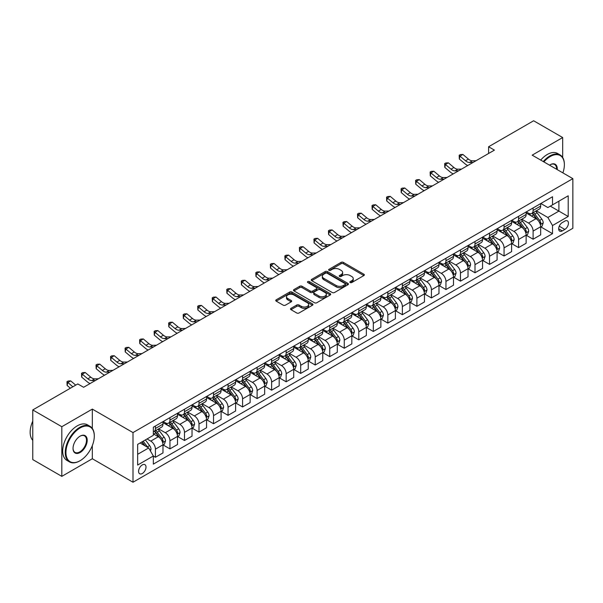 <?xml version="1.0" encoding="UTF-8"?>
<svg xmlns="http://www.w3.org/2000/svg" width="603" height="603" viewBox="0 0 603 603"><rect width="100%" height="100%" fill="white"/><g stroke="black" fill="none" stroke-linecap="round" stroke-linejoin="round"><path stroke-width="0.9" d="M350.17 282.551A1.131 0.648 0 0 0 351.76 282.551L363.88 275.548A1.613 0.935 0 0 0 364.355 274.893A1.613 0.935 0 0 0 363.88 274.237L343.348 262.38A1.613 0.935 0 0 0 341.072 262.38L328.952 269.375A1.131 0.648 0 0 0 328.62 269.835A1.131 0.648 0 0 0 328.952 270.302A1.131 0.648 0 0 0 330.55 270.302L332.117 269.39A5.163 2.977 0 0 1 339.414 269.39L341.125 270.385A5.163 2.977 0 0 1 342.64 272.488A5.163 2.977 0 0 1 341.125 274.599L339.557 275.503A1.131 0.648 0 0 0 339.225 275.963A1.131 0.648 0 0 0 339.557 276.423A1.131 0.648 0 0 0 341.155 276.423L342.723 275.518A5.163 2.977 0 0 1 350.026 275.518L351.737 276.506A5.163 2.977 0 0 1 353.245 278.616A5.163 2.977 0 0 1 351.737 280.719L350.17 281.624A1.131 0.648 0 0 0 349.838 282.091A1.131 0.648 0 0 0 350.17 282.551L350.17 281.624M142.293 473.513A5.261 3.038 120 0 0 145.73 468.878A5.261 3.038 120 0 0 144.924 464.664A5.261 3.038 120 0 0 142.293 464.921A5.261 3.038 120 0 0 138.856 469.556A5.261 3.038 120 0 0 139.662 473.77A5.261 3.038 120 0 0 142.293 473.513M290.993 308.344A1.613 0.935 0 0 0 290.518 309.007A1.613 0.935 0 0 0 290.993 309.663L296.751 312.987A1.613 0.935 0 0 0 299.035 312.987L312.497 305.216A1.613 0.935 0 0 0 312.965 304.56A1.613 0.935 0 0 0 312.497 303.904L291.965 292.048A1.613 0.935 0 0 0 289.681 292.048L276.219 299.819A1.613 0.935 0 0 0 275.752 300.475A1.613 0.935 0 0 0 276.219 301.138L283.184 305.156A1.613 0.935 0 0 0 285.46 305.156L291.219 301.832A1.613 0.935 0 0 0 291.694 301.168A1.613 0.935 0 0 0 291.219 300.513L287.774 298.515A4.311 2.495 0 0 1 286.508 296.759A4.311 2.495 0 0 1 289.169 294.452A4.311 2.495 0 0 1 293.872 294.995L307.394 302.796A4.311 2.495 0 0 1 308.653 304.56A4.311 2.495 0 0 1 305.992 306.859A4.311 2.495 0 0 1 301.289 306.324L299.035 305.02A1.613 0.935 0 0 0 296.751 305.02L290.993 308.344L290.993 309.663M92.319 409.098L61.815 426.713L32.766 409.942L32.766 459.592L61.815 476.362L92.319 458.747L132.999 482.234L132.999 432.585L92.319 409.098L92.319 428.432M562.682 157.473L562.682 137.544L532.178 155.152L572.85 178.639L132.999 432.585M562.682 137.544L533.632 120.766L488.596 146.763L488.596 153.479M32.766 409.942L77.795 383.938L83.606 387.292L494.407 150.124L488.596 146.763M332.23 292.508A1.613 0.935 0 0 0 334.514 292.508L347.969 284.737A1.613 0.935 0 0 0 348.444 284.081A1.613 0.935 0 0 0 347.969 283.418L327.437 271.569A1.613 0.935 0 0 0 325.16 271.569L311.698 279.34A1.613 0.935 0 0 0 311.223 279.996A1.613 0.935 0 0 0 311.698 280.659L332.23 292.508M308.216 282.792A1.131 0.648 0 0 1 309.362 282.95L330.21 294.988L316.771 302.751A1.613 0.935 0 0 1 314.495 302.751L293.963 290.895L299.721 287.593L299.721 286.252L293.963 289.576A1.613 0.935 0 0 0 293.488 290.239A1.613 0.935 0 0 0 293.963 290.895L293.963 289.576M299.721 287.593A1.613 0.935 0 0 1 302.005 287.593L302.005 286.252A1.613 0.935 0 0 0 299.721 286.252M302.005 286.252L310.326 291.061A1.613 0.935 0 0 0 312.61 291.061L316.432 288.852A1.613 0.935 0 0 0 316.907 288.196A1.613 0.935 0 0 0 316.432 287.541L307.764 282.536A1.131 0.648 0 0 1 307.432 282.068A1.131 0.648 0 0 1 308.125 281.465A1.131 0.648 0 0 1 309.362 281.609L330.233 293.661A1.613 0.935 0 0 1 330.708 294.317A1.613 0.935 0 0 1 330.233 294.98L330.233 293.661M564.83 221.105L562.275 222.582A5.095 2.94 120 0 0 558.943 227.075A5.095 2.94 120 0 0 559.727 231.153A5.095 2.94 120 0 0 562.275 230.904L564.83 229.426A5.095 2.94 120 0 0 568.162 224.934A5.095 2.94 120 0 0 567.378 220.856A5.095 2.94 120 0 0 564.83 221.105M132.999 482.234L572.85 228.288L572.85 178.639M540.831 203.49L547.863 207.553L552.514 204.869L552.514 196.751L153.335 427.218L153.335 435.336L137.642 444.388L137.642 465.056L153.335 455.996L153.335 464.114L552.514 233.655L552.514 225.537L547.863 217.479L536.308 210.809M552.514 204.869L568.199 195.809L568.199 216.477L552.514 225.537M61.815 426.713L61.815 476.362M550.305 206.143L558.906 211.11L558.906 201.176L568.199 195.809M547.863 217.479L558.906 211.11L568.199 216.477M137.642 454.323L148.685 447.946L140.084 442.979M153.335 456.064L155.423 457.278L155.423 449.152A6.573 3.799 -120 0 0 150.773 441.102L147.057 438.954M155.423 457.278L162.976 452.913L162.976 444.795A6.573 3.799 -120 0 0 158.333 436.745L153.335 433.859M163.149 444.961L169.948 448.888L169.948 440.77A6.573 3.799 -120 0 0 165.305 432.72L158.627 428.861M169.948 448.888L177.501 444.524L177.501 436.406A6.573 3.799 -120 0 0 172.857 428.356L162.976 422.65M177.681 436.572L184.48 440.499L184.48 432.381A6.573 3.799 -120 0 0 179.83 424.331L173.151 420.479M184.48 440.499L192.033 436.142L192.033 428.024A6.573 3.799 -120 0 0 187.382 419.967L177.501 414.269M192.206 428.19L199.005 432.117L199.005 423.992A6.573 3.799 -120 0 0 194.354 415.942L187.684 412.09M199.005 432.117L206.558 427.753L206.558 419.635A6.573 3.799 -120 0 0 201.907 411.585L192.033 405.879M206.731 419.801L213.53 423.728L213.53 415.61A6.573 3.799 -120 0 0 208.879 407.56L202.209 403.701M213.53 423.728L221.082 419.364L221.082 411.246A6.573 3.799 -120 0 0 216.432 403.196L206.558 397.49M221.256 411.412L228.055 415.339L228.055 407.221A6.573 3.799 -120 0 0 223.404 399.171L216.733 395.319M228.055 415.339L235.607 410.982L235.607 402.864A6.573 3.799 -120 0 0 230.964 394.807L221.082 389.108M235.781 403.03L242.579 406.957L242.579 398.839A6.573 3.799 -120 0 0 237.936 390.782L231.258 386.93M242.579 406.957L250.132 402.593L250.132 394.475A6.573 3.799 -120 0 0 245.489 386.425L235.607 380.719M250.313 394.641L257.104 398.568L257.104 390.45A6.573 3.799 -120 0 0 252.461 382.4L245.783 378.541M257.104 398.568L264.664 394.204L264.664 386.086A6.573 3.799 -120 0 0 260.014 378.036L250.132 372.337M264.838 386.259L271.636 390.179L271.636 382.061A6.573 3.799 -120 0 0 266.986 374.011L260.315 370.159M271.636 390.179L279.189 385.822L279.189 377.704A6.573 3.799 -120 0 0 274.538 369.647L264.664 363.948M279.362 377.87L286.161 381.797L286.161 373.679A6.573 3.799 -120 0 0 281.511 365.622L274.84 361.77M286.161 381.797L293.714 377.433L293.714 369.315A6.573 3.799 -120 0 0 289.063 361.265L279.189 355.559M293.887 369.481L300.686 373.408L300.686 365.29A6.573 3.799 -120 0 0 296.035 357.24L289.365 353.381M300.686 373.408L308.239 369.044L308.239 360.926A6.573 3.799 -120 0 0 303.595 352.876L293.714 347.177M308.412 361.099L315.211 365.019L315.211 356.901A6.573 3.799 -120 0 0 310.568 348.851L303.889 344.999M315.211 365.019L322.763 360.662L322.763 352.544A6.573 3.799 -120 0 0 318.12 344.486L308.239 338.788M322.944 352.71L329.735 356.637L329.735 348.519A6.573 3.799 -120 0 0 325.092 340.461L318.414 336.61M329.735 356.637L337.296 352.273L337.296 344.155A6.573 3.799 -120 0 0 332.645 336.105L322.763 330.399M337.469 344.321L344.268 348.248L344.268 340.13A6.573 3.799 -120 0 0 339.617 332.08L332.939 328.228M344.268 348.248L351.82 343.883L351.82 335.765A6.573 3.799 -120 0 0 347.17 327.715L337.296 322.017M351.994 335.939L358.793 339.858L358.793 331.74A6.573 3.799 -120 0 0 354.142 323.69L347.471 319.839M358.793 339.858L366.345 335.502L366.345 327.384A6.573 3.799 -120 0 0 361.694 319.334L351.82 313.628M366.518 327.55L373.317 331.477L373.317 323.359A6.573 3.799 -120 0 0 368.667 315.301L361.996 311.45M373.317 331.477L380.87 327.112L380.87 318.995A6.573 3.799 -120 0 0 376.219 310.944L366.345 305.239M381.043 319.16L387.842 323.087L387.842 314.97A6.573 3.799 -120 0 0 383.199 306.919L376.521 303.068M387.842 323.087L395.395 318.723L395.395 310.605A6.573 3.799 -120 0 0 390.752 302.555L380.87 296.857M395.576 310.779L402.367 314.698L402.367 306.58A6.573 3.799 -120 0 0 397.724 298.53L391.046 294.679M402.367 314.698L409.927 310.341L409.927 302.224A6.573 3.799 -120 0 0 405.276 294.174L395.395 288.468M410.1 302.389L416.899 306.316L416.899 298.199A6.573 3.799 -120 0 0 412.248 290.141L405.57 286.289M416.899 306.316L424.452 301.952L424.452 293.834A6.573 3.799 -120 0 0 419.801 285.784L409.927 280.078M424.625 294L431.424 297.927L431.424 289.809A6.573 3.799 -120 0 0 426.773 281.759L420.103 277.908M431.424 297.927L438.976 293.563L438.976 285.445A6.573 3.799 -120 0 0 434.326 277.395L424.452 271.697M439.15 285.618L445.949 289.538L445.949 281.42A6.573 3.799 -120 0 0 441.298 273.37L434.627 269.518M445.949 289.538L453.501 285.181L453.501 277.063A6.573 3.799 -120 0 0 448.851 269.013L438.976 263.307M453.675 277.229L460.473 281.156L460.473 273.038A6.573 3.799 -120 0 0 455.83 264.988L449.152 261.129M460.473 281.156L468.026 276.792L468.026 268.674A6.573 3.799 -120 0 0 463.383 260.624L453.501 254.918M468.199 268.84L474.998 272.767L474.998 264.649A6.573 3.799 -120 0 0 470.355 256.599L463.677 252.747M474.998 272.767L482.558 268.403L482.558 260.285A6.573 3.799 -120 0 0 477.908 252.235L468.026 246.537M482.732 260.458L489.53 264.378L489.53 256.26A6.573 3.799 -120 0 0 484.88 248.21L478.202 244.358M489.53 264.378L497.083 260.021L497.083 251.903A6.573 3.799 -120 0 0 492.432 243.853L482.558 238.147M497.256 252.069L504.055 255.996L504.055 247.878A6.573 3.799 -120 0 0 499.405 239.828L492.734 235.969M504.055 255.996L511.608 251.632L511.608 243.514A6.573 3.799 -120 0 0 506.957 235.464L497.083 229.758M511.781 243.68L518.58 247.607L518.58 239.489A6.573 3.799 -120 0 0 513.929 231.439L507.259 227.587M518.58 247.607L526.133 243.25L526.133 235.125A6.573 3.799 -120 0 0 521.482 227.075L511.608 221.376M526.306 235.298L533.105 239.218L533.105 231.1A6.573 3.799 -120 0 0 528.454 223.05L521.783 219.198M533.105 239.218L540.657 234.861L540.657 226.743A6.573 3.799 -120 0 0 536.014 218.693L526.133 212.987M526.306 211.879L528.454 213.123A6.573 3.799 -120 0 0 531.748 213.447A6.573 3.799 -120 0 0 533.105 210.439L533.105 207.952M511.781 220.268L513.929 221.505A6.573 3.799 -120 0 0 517.216 221.836A6.573 3.799 -120 0 0 518.58 218.821L518.58 216.341M497.256 228.65L499.405 229.894A6.573 3.799 -120 0 0 502.691 230.218A6.573 3.799 -120 0 0 504.055 227.21L504.055 224.731M482.732 237.039L484.88 238.283A6.573 3.799 -120 0 0 488.166 238.607A6.573 3.799 -120 0 0 489.53 235.6L489.53 233.112M468.199 245.429L470.355 246.665A6.573 3.799 -120 0 0 473.641 246.996A6.573 3.799 -120 0 0 474.998 243.981L474.998 241.501M453.675 253.81L455.83 255.054A6.573 3.799 -120 0 0 459.117 255.378A6.573 3.799 -120 0 0 460.473 252.371L460.473 249.891M439.15 262.199L441.298 263.443A6.573 3.799 -120 0 0 444.584 263.767A6.573 3.799 -120 0 0 445.949 260.76L445.949 258.272M424.625 270.589L426.773 271.825A6.573 3.799 -120 0 0 430.06 272.157A6.573 3.799 -120 0 0 431.424 269.142L431.424 266.662M410.1 278.97L412.248 280.214A6.573 3.799 -120 0 0 415.535 280.538A6.573 3.799 -120 0 0 416.899 277.531L416.899 275.051M395.568 287.36L397.724 288.603A6.573 3.799 -120 0 0 401.01 288.927A6.573 3.799 -120 0 0 402.367 285.92L402.367 283.433M381.043 295.749L383.199 296.985A6.573 3.799 -120 0 0 386.485 297.317A6.573 3.799 -120 0 0 387.842 294.302L387.842 291.822M366.518 304.131L368.667 305.374A6.573 3.799 -120 0 0 371.953 305.698A6.573 3.799 -120 0 0 373.317 302.691L373.317 300.211M351.994 312.52L354.142 313.764A6.573 3.799 -120 0 0 357.428 314.088A6.573 3.799 -120 0 0 358.793 311.08L358.793 308.593M337.469 320.909L339.617 322.145A6.573 3.799 -120 0 0 342.903 322.477A6.573 3.799 -120 0 0 344.268 319.462L344.268 316.982M322.944 329.291L325.092 330.534A6.573 3.799 -120 0 0 328.379 330.859A6.573 3.799 -120 0 0 329.735 327.851L329.735 325.371M308.412 337.68L310.568 338.924A6.573 3.799 -120 0 0 313.854 339.248A6.573 3.799 -120 0 0 315.211 336.24L315.211 333.753M293.887 346.069L296.035 347.305A6.573 3.799 -120 0 0 299.322 347.637A6.573 3.799 -120 0 0 300.686 344.622L300.686 342.142M279.362 354.451L281.511 355.695A6.573 3.799 -120 0 0 284.797 356.019A6.573 3.799 -120 0 0 286.161 353.011L286.161 350.531M264.838 362.84L266.986 364.084A6.573 3.799 -120 0 0 270.272 364.408A6.573 3.799 -120 0 0 271.636 361.401L271.636 358.913M250.313 371.229L252.461 372.466A6.573 3.799 -120 0 0 255.747 372.79A6.573 3.799 -120 0 0 257.104 369.782L257.104 367.302M235.781 379.611L237.936 380.855A6.573 3.799 -120 0 0 241.223 381.179A6.573 3.799 -120 0 0 242.579 378.171L242.579 375.692M221.256 388L223.404 389.244A6.573 3.799 -120 0 0 226.69 389.568A6.573 3.799 -120 0 0 228.055 386.561L228.055 384.073M206.731 396.39L208.879 397.626A6.573 3.799 -120 0 0 212.166 397.95A6.573 3.799 -120 0 0 213.53 394.942L213.53 392.463M192.206 404.771L194.354 406.015A6.573 3.799 -120 0 0 197.641 406.339A6.573 3.799 -120 0 0 199.005 403.332L199.005 400.844M177.681 413.161L179.83 414.404A6.573 3.799 -120 0 0 183.116 414.728A6.573 3.799 -120 0 0 184.48 411.721L184.48 409.233M163.149 421.55L165.305 422.786A6.573 3.799 -120 0 0 168.591 423.11A6.573 3.799 -120 0 0 169.948 420.103L169.948 417.623M540.831 226.909L552.514 233.655M531.748 213.447L539.301 209.083A6.573 3.799 -120 0 0 540.657 206.075L540.657 203.595M517.216 221.836L524.776 217.472A6.573 3.799 -120 0 0 526.133 214.464L526.133 211.977M502.691 230.218L510.244 225.861A6.573 3.799 -120 0 0 511.608 222.846L511.608 220.366M488.166 238.607L495.719 234.243A6.573 3.799 -120 0 0 497.083 231.235L497.083 228.756M473.641 246.996L481.194 242.632A6.573 3.799 -120 0 0 482.558 239.625L482.558 237.137M459.117 255.378L466.669 251.021A6.573 3.799 -120 0 0 468.026 248.006L468.026 245.527M444.584 263.767L452.144 259.403A6.573 3.799 -120 0 0 453.501 256.396L453.501 253.916M430.06 272.157L437.612 267.792A6.573 3.799 -120 0 0 438.976 264.785L438.976 262.297M415.535 280.538L423.087 276.182A6.573 3.799 -120 0 0 424.452 273.167L424.452 270.687M401.01 288.927L408.563 284.563A6.573 3.799 -120 0 0 409.927 281.556L409.927 279.076M386.485 297.317L394.038 292.952A6.573 3.799 -120 0 0 395.395 289.945L395.395 287.458M371.953 305.698L379.513 301.342A6.573 3.799 -120 0 0 380.87 298.327L380.87 295.847M357.428 314.088L364.981 309.723A6.573 3.799 -120 0 0 366.345 306.716L366.345 304.236M342.903 322.477L350.456 318.113A6.573 3.799 -120 0 0 351.82 315.105L351.82 312.618M328.379 330.859L335.931 326.502A6.573 3.799 -120 0 0 337.296 323.487L337.296 321.007M313.854 339.248L321.407 334.884A6.573 3.799 -120 0 0 322.763 331.876L322.763 329.396M299.322 347.637L306.882 343.273A6.573 3.799 -120 0 0 308.239 340.265L308.239 337.778M284.797 356.019L292.349 351.662A6.573 3.799 -120 0 0 293.714 348.647L293.714 346.167M270.272 364.408L277.825 360.044A6.573 3.799 -120 0 0 279.189 357.036L279.189 354.556M255.747 372.79L263.3 368.433A6.573 3.799 -120 0 0 264.664 365.426L264.664 362.938M241.223 381.179L248.775 376.822A6.573 3.799 -120 0 0 250.132 373.807L250.132 371.327M226.69 389.568L234.25 385.204A6.573 3.799 -120 0 0 235.607 382.196L235.607 379.717M212.166 397.95L219.718 393.593A6.573 3.799 -120 0 0 221.082 390.586L221.082 388.098M197.641 406.339L205.193 401.982A6.573 3.799 -120 0 0 206.558 398.967L206.558 396.488M183.116 414.728L190.669 410.364A6.573 3.799 -120 0 0 192.033 407.357L192.033 404.877M168.591 423.11L176.144 418.753A6.573 3.799 -120 0 0 177.501 415.746L177.501 413.259M153.335 431.763A6.573 3.799 -120 0 0 154.059 431.499L161.619 427.135A6.573 3.799 -120 0 0 162.976 424.128L162.976 421.648M154.059 431.499A6.573 3.799 -120 0 0 155.423 428.492L155.423 426.004M148.685 447.946L153.335 455.996M92.319 458.747L92.319 445.617M350.614 282.709L351.737 282.061A5.163 2.977 0 0 0 353.245 279.958L353.245 278.616M342.64 272.488L342.64 273.83A5.163 2.977 0 0 1 341.125 275.94L340.009 276.581M363.865 275.563L343.348 263.722A1.613 0.935 0 0 0 341.072 263.722L329.404 270.461M347.946 284.752L327.437 272.91A1.613 0.935 0 0 0 325.16 272.91L311.721 280.666L311.698 279.34M345.12 284.541A1.131 0.648 0 0 0 345.451 284.081A1.131 0.648 0 0 0 345.12 283.621L327.097 273.212A1.131 0.648 0 0 0 325.499 273.212L323.849 274.169A5.163 2.977 0 0 0 322.334 276.272A5.163 2.977 0 0 0 323.849 278.382L336.165 285.498A5.163 2.977 0 0 0 343.461 285.498L345.12 284.541L345.12 285.882A1.131 0.648 0 0 0 345.451 285.423L345.451 284.081M322.334 276.272L322.334 277.621A5.163 2.977 0 0 0 323.849 279.724L323.849 278.382M345.12 285.882L343.461 286.84A5.163 2.977 0 0 1 336.165 286.84L323.849 279.724M302.005 287.593L310.326 292.402A1.613 0.935 0 0 0 312.61 292.402L316.432 290.194A1.613 0.935 0 0 0 316.907 289.538L316.907 288.196M318.972 296.05A4.311 2.495 0 0 0 323.675 296.586A4.311 2.495 0 0 0 326.336 294.287A4.311 2.495 0 0 0 325.07 292.523L320.306 289.779A1.613 0.935 0 0 0 318.03 289.779L314.208 291.98A1.613 0.935 0 0 0 313.733 292.643A1.613 0.935 0 0 0 314.208 293.299L318.972 296.05L318.972 297.392A4.311 2.495 0 0 0 323.675 297.935A4.311 2.495 0 0 0 326.336 295.628L326.336 294.287M313.733 292.643L313.733 293.985A1.613 0.935 0 0 0 314.208 294.641L314.208 293.299M318.972 297.392L314.208 294.641M308.653 304.56L308.653 305.902A4.311 2.495 0 0 1 305.992 308.208A4.311 2.495 0 0 1 301.289 307.666L299.035 306.362A1.613 0.935 0 0 0 296.751 306.362L291.015 309.678M286.508 296.759L286.508 298.101A4.311 2.495 0 0 0 287.774 299.864L287.774 298.515M291.219 300.513L291.219 301.832L287.774 299.864M312.475 305.231L291.965 293.39A1.613 0.935 0 0 0 289.681 293.39L276.242 301.146M540.657 227.007L542.052 226.208L543.213 222.846A4.357 2.518 -120 0 0 541.826 219.138L537.077 212.806A12.573 7.259 -120 0 0 535.705 211.163M530.987 215.791A12.573 7.259 -120 0 0 528.409 213.093M540.265 224.346L540.868 223.035A4.357 2.518 -120 0 0 539.617 220.419L534.869 214.08A12.573 7.259 -120 0 0 533.497 212.437M532.328 213.108A10.439 6.022 60 0 1 534.039 215.06L538.057 220.419M532.102 213.243A12.573 7.259 60 0 1 533.474 214.887L536.632 219.1M473.167 162.388L469.503 162.486A8.216 4.741 60 0 1 465.516 160.782L459.976 156.124L459.335 159.026L464.875 163.677A12.324 7.115 -120 0 0 467.732 165.524M476.076 160.707L472.413 160.805A8.216 4.741 60 0 1 468.425 159.102L462.885 154.451L459.976 156.124L459.185 155.257L460.345 154.587L462.885 154.451M459.335 159.026L459.185 155.257M526.133 235.396L527.527 234.59L528.688 231.235A4.357 2.518 -120 0 0 527.301 227.527L522.552 221.188A12.573 7.259 -120 0 0 521.18 219.545M516.454 224.173A12.573 7.259 -120 0 0 513.884 221.482M525.733 232.728L526.336 231.424A4.357 2.518 -120 0 0 525.092 228.801L520.344 222.462A12.573 7.259 -120 0 0 518.972 220.819M517.804 221.497A10.439 6.022 60 0 1 519.515 223.442L523.532 228.808M517.578 221.625A12.573 7.259 60 0 1 518.949 223.268L522.108 227.482M511.608 243.785L513.002 242.979L514.163 239.625A4.357 2.518 -120 0 0 512.776 235.916L508.028 229.577A12.573 7.259 -120 0 0 506.656 227.934M501.93 232.562A12.573 7.259 -120 0 0 499.359 229.864M511.208 241.117L511.811 239.806A4.357 2.518 -120 0 0 510.568 237.19L505.819 230.851A12.573 7.259 -120 0 0 504.447 229.208M503.279 229.886A10.439 6.022 60 0 1 504.99 231.831L509.007 237.198M503.053 230.014A12.573 7.259 60 0 1 504.425 231.658L507.583 235.871M497.083 252.167L498.477 251.368L499.638 248.006A4.357 2.518 -120 0 0 498.244 244.298L493.503 237.966A12.573 7.259 -120 0 0 492.131 236.323M487.405 240.951A12.573 7.259 -120 0 0 484.835 238.253M496.684 249.499L497.287 248.195A4.357 2.518 -120 0 0 496.043 245.579L491.294 239.24A12.573 7.259 -120 0 0 489.922 237.597M488.747 238.268A10.439 6.022 60 0 1 490.465 240.22L494.483 245.579M488.528 238.404A12.573 7.259 60 0 1 489.9 240.039L493.05 244.26M458.642 170.77L454.979 170.875A8.216 4.741 60 0 1 450.991 169.172L445.451 164.513L444.81 167.408L450.343 172.066A12.324 7.115 -120 0 0 453.2 173.913M461.544 169.096L457.881 169.194A8.216 4.741 60 0 1 453.893 167.491L448.361 162.833L445.451 164.513L444.66 163.639L445.821 162.968L448.361 162.833M444.81 167.408L444.66 163.639M444.117 179.159L440.454 179.257A8.216 4.741 60 0 1 436.466 177.553L430.926 172.903L430.278 175.797L435.818 180.455A12.324 7.115 -120 0 0 438.675 182.294M447.019 177.478L443.356 177.584A8.216 4.741 60 0 1 439.368 175.88L433.828 171.222L430.926 172.903L430.135 172.028L431.296 171.358L433.828 171.222M430.278 175.797L430.135 172.028M429.585 187.541L425.929 187.646A8.216 4.741 60 0 1 421.942 185.943L416.402 181.284L415.753 184.186L421.293 188.837A12.324 7.115 -120 0 0 424.15 190.684M432.494 185.867L428.831 185.965A8.216 4.741 60 0 1 424.844 184.262L419.304 179.611L416.402 181.284L415.603 180.418L416.763 179.747L419.304 179.611M415.753 184.186L415.603 180.418M482.558 260.556L483.953 259.75L485.114 256.396A4.357 2.518 -120 0 0 483.719 252.687L478.97 246.348A12.573 7.259 -120 0 0 477.599 244.705M472.88 249.333A12.573 7.259 -120 0 0 470.302 246.642M482.159 257.888L482.762 256.584A4.357 2.518 -120 0 0 481.511 253.961L476.762 247.622A12.573 7.259 -120 0 0 475.39 245.979M474.222 246.657A10.439 6.022 60 0 1 475.933 248.602L479.958 253.969M473.996 246.785A12.573 7.259 60 0 1 475.368 248.428L478.526 252.642M415.06 195.93L411.397 196.035A8.216 4.741 60 0 1 407.409 194.324L401.877 189.674L401.229 192.568L406.769 197.226A12.324 7.115 -120 0 0 409.625 199.073M417.969 194.256L414.306 194.354A8.216 4.741 60 0 1 410.319 192.651L404.779 187.993L401.877 189.674L401.078 188.799L402.239 188.128L404.779 187.993M401.229 192.568L401.078 188.799M562.885 172.88A20.05 11.578 120 0 0 564.37 164.747A20.05 11.578 120 0 0 550.192 156.561A20.05 11.578 120 0 0 543.883 161.913M543.273 161.559A20.54 11.864 -60 0 1 549.838 155.958A20.54 11.864 -60 0 1 560.112 154.941A20.54 11.864 -60 0 1 564.37 164.348A20.54 11.864 -60 0 1 564.363 164.551M549.521 165.169A10.025 5.789 -60 0 1 550.192 164.747L550.192 164.747A10.025 5.789 -60 0 1 557.247 169.624M540.718 160.081A20.54 11.864 -60 0 1 547.283 154.481A20.54 11.864 -60 0 1 557.556 153.464L560.112 154.941M556.569 169.239A9.535 5.502 120 0 0 554.609 164.476A9.535 5.502 120 0 0 550.011 164.853M79.769 460.896L80.124 460.692A20.05 11.578 120 0 0 94.294 436.142A20.05 11.578 120 0 0 80.124 427.957A20.05 11.578 120 0 0 65.946 452.506A20.05 11.578 120 0 0 80.124 460.692L79.769 460.896A20.54 11.864 -60 0 1 69.503 461.913A20.54 11.864 -60 0 1 66.353 445.451A20.54 11.864 -60 0 1 79.769 427.346A20.54 11.864 -60 0 1 90.043 426.329A20.54 11.864 -60 0 1 94.294 435.735A20.54 11.864 -60 0 1 94.294 435.939M80.124 452.506A10.025 5.789 -60 0 1 73.031 448.421A10.025 5.789 -60 0 1 80.124 436.142L80.124 436.142A10.025 5.789 -60 0 1 87.209 440.235A10.025 5.789 -60 0 1 80.124 452.506M73.031 448.21A9.535 5.502 120 0 0 75.006 452.378A9.535 5.502 120 0 0 79.769 451.903A9.535 5.502 120 0 0 85.995 443.507A9.535 5.502 120 0 0 84.541 435.871A9.535 5.502 120 0 0 79.943 436.24M69.503 461.913L66.941 460.436A20.54 11.864 -60 0 1 63.797 443.974A20.54 11.864 -60 0 1 77.214 425.876A20.54 11.864 -60 0 1 87.488 424.859L90.043 426.329M32.766 440.341A20.54 11.864 -60 0 1 32.766 421.135M468.026 268.946L469.42 268.139L470.581 264.785A4.357 2.518 -120 0 0 469.194 261.076L464.446 254.737A12.573 7.259 -120 0 0 463.074 253.094M458.355 257.722A12.573 7.259 -120 0 0 455.778 255.024M467.634 266.277L468.237 264.966A4.357 2.518 -120 0 0 466.986 262.35L462.237 256.011A12.573 7.259 -120 0 0 460.865 254.368M459.697 255.046A10.439 6.022 60 0 1 461.408 256.991L465.426 262.358M459.471 255.175A12.573 7.259 60 0 1 460.843 256.818L464.001 261.031M400.535 204.319L396.872 204.417A8.216 4.741 60 0 1 392.885 202.714L387.345 198.063L386.704 200.957L392.244 205.615A12.324 7.115 -120 0 0 395.101 207.455M403.445 202.638L399.781 202.744A8.216 4.741 60 0 1 395.794 201.04L390.254 196.382L387.345 198.063L386.553 197.189L387.714 196.518L390.254 196.382M386.704 200.957L386.553 197.189M453.501 277.327L454.896 276.528L456.056 273.167A4.357 2.518 -120 0 0 454.67 269.458L449.921 263.119A12.573 7.259 -120 0 0 448.549 261.483M443.823 266.104A12.573 7.259 -120 0 0 441.253 263.413M453.109 274.659L453.705 273.355A4.357 2.518 -120 0 0 452.461 270.739L447.712 264.4A12.573 7.259 -120 0 0 446.341 262.757M445.172 263.428A10.439 6.022 60 0 1 446.883 265.38L450.901 270.739M444.946 263.556A12.573 7.259 60 0 1 446.318 265.199L449.476 269.413M386.01 212.701L382.347 212.806A8.216 4.741 60 0 1 378.36 211.103L372.82 206.445L372.179 209.347L377.712 213.997A12.324 7.115 -120 0 0 380.568 215.844M388.912 211.027L385.249 211.125A8.216 4.741 60 0 1 381.262 209.422L375.729 204.771L372.82 206.445L372.028 205.578L373.189 204.907L375.729 204.771M372.179 209.347L372.028 205.578M438.976 285.716L440.371 284.91L441.532 281.556A4.357 2.518 -120 0 0 440.145 277.847L435.396 271.508A12.573 7.259 -120 0 0 434.024 269.865M429.298 274.493A12.573 7.259 -120 0 0 426.728 271.802M438.577 283.048L439.18 281.744A4.357 2.518 -120 0 0 437.936 279.121L433.188 272.782A12.573 7.259 -120 0 0 431.816 271.139M430.648 271.817A10.439 6.022 60 0 1 432.359 273.762L436.376 279.129M430.421 271.945A12.573 7.259 60 0 1 431.793 273.589L434.951 277.802M371.486 221.09L367.822 221.188A8.216 4.741 60 0 1 363.835 219.484L358.295 214.834L357.647 217.728L363.187 222.386A12.324 7.115 -120 0 0 366.044 224.233M374.388 219.417L370.724 219.515A8.216 4.741 60 0 1 366.737 217.811L361.197 213.153L358.295 214.834L357.504 213.959L358.664 213.289L361.197 213.153M357.647 217.728L357.504 213.959M424.452 294.106L425.846 293.299L427.007 289.945A4.357 2.518 -120 0 0 425.62 286.237L420.871 279.898A12.573 7.259 -120 0 0 419.5 278.254M414.774 282.882A12.573 7.259 -120 0 0 412.203 280.184M424.052 291.437L424.655 290.126A4.357 2.518 -120 0 0 423.412 287.51L418.663 281.171A12.573 7.259 -120 0 0 417.291 279.528M416.115 280.207A10.439 6.022 60 0 1 417.834 282.151L421.851 287.518M415.897 280.335A12.573 7.259 60 0 1 417.268 281.978L420.419 286.191M356.961 229.479L353.298 229.577A8.216 4.741 60 0 1 349.31 227.874L343.77 223.223L343.122 226.117L348.662 230.776A12.324 7.115 -120 0 0 351.519 232.615M359.863 227.798L356.2 227.904A8.216 4.741 60 0 1 352.212 226.2L346.672 221.542L343.77 223.223L342.971 222.349L344.14 221.678L346.672 221.542M343.122 226.117L342.971 222.349M409.927 302.487L411.321 301.688L412.482 298.327A4.357 2.518 -120 0 0 411.088 294.618L406.339 288.279A12.573 7.259 -120 0 0 404.967 286.636M400.249 291.264A12.573 7.259 -120 0 0 397.671 288.573M409.527 299.819L410.13 298.515A4.357 2.518 -120 0 0 408.879 295.9L404.131 289.561A12.573 7.259 -120 0 0 402.759 287.917M401.59 288.588A10.439 6.022 60 0 1 403.301 290.54L407.327 295.9M401.364 288.716A12.573 7.259 60 0 1 402.736 290.36L405.894 294.573M342.429 237.861L338.765 237.966A8.216 4.741 60 0 1 334.778 236.263L329.246 231.605L328.597 234.507L334.137 239.157A12.324 7.115 -120 0 0 336.994 241.004M345.338 236.188L341.675 236.286A8.216 4.741 60 0 1 337.688 234.582L332.147 229.931L329.246 231.605L328.447 230.738L329.607 230.06L332.147 229.931M328.597 234.507L328.447 230.738M395.395 310.877L396.789 310.07L397.957 306.716A4.357 2.518 -120 0 0 396.563 303.007L391.814 296.668A12.573 7.259 -120 0 0 390.442 295.025M385.724 299.653A12.573 7.259 -120 0 0 383.146 296.962M395.003 308.208L395.606 306.904A4.357 2.518 -120 0 0 394.354 304.281L389.606 297.942A12.573 7.259 -120 0 0 388.234 296.299M387.066 296.978A10.439 6.022 60 0 1 388.777 298.922L392.794 304.289M386.84 297.106A12.573 7.259 60 0 1 388.211 298.749L391.37 302.962M327.904 246.25L324.241 246.348A8.216 4.741 60 0 1 320.253 244.645L314.713 239.994L314.073 242.888L319.613 247.547A12.324 7.115 -120 0 0 322.469 249.393M330.813 244.577L327.15 244.675A8.216 4.741 60 0 1 323.163 242.971L317.623 238.313L314.713 239.994L313.922 239.12L315.083 238.449L317.623 238.313M314.073 242.888L313.922 239.12M380.87 319.266L382.264 318.459L383.425 315.105A4.357 2.518 -120 0 0 382.038 311.397L377.29 305.058A12.573 7.259 -120 0 0 375.918 303.415M371.192 308.043A12.573 7.259 -120 0 0 368.621 305.344M380.478 316.598L381.073 315.286A4.357 2.518 -120 0 0 379.83 312.671L375.081 306.332A12.573 7.259 -120 0 0 373.709 304.688M372.541 305.367A10.439 6.022 60 0 1 374.252 307.311L378.269 312.678M372.315 305.495A12.573 7.259 60 0 1 373.687 307.138L376.845 311.352M313.379 254.639L309.716 254.737A8.216 4.741 60 0 1 305.729 253.034L300.188 248.376L299.548 251.278L305.08 255.936A12.324 7.115 -120 0 0 307.937 257.775M316.281 252.959L312.618 253.064A8.216 4.741 60 0 1 308.63 251.361L303.098 246.702L300.188 248.376L299.397 247.509L300.558 246.838L303.098 246.702M299.548 251.278L299.397 247.509M366.345 327.648L367.74 326.841L368.9 323.487A4.357 2.518 -120 0 0 367.513 319.778L362.765 313.439A12.573 7.259 -120 0 0 361.393 311.796M356.667 316.424A12.573 7.259 -120 0 0 354.097 313.733M365.946 324.979L366.549 323.675A4.357 2.518 -120 0 0 365.305 321.052L360.556 314.721A12.573 7.259 -120 0 0 359.184 313.078M358.016 313.748A10.439 6.022 60 0 1 359.727 315.701L363.745 321.06M357.79 313.877A12.573 7.259 60 0 1 359.162 315.52L362.32 319.733M298.854 263.021L295.191 263.127A8.216 4.741 60 0 1 291.204 261.423L285.664 256.765L285.015 259.667L290.556 264.318A12.324 7.115 -120 0 0 293.412 266.164M301.756 261.348L298.093 261.446A8.216 4.741 60 0 1 294.106 259.742L288.566 255.092L285.664 256.765L284.872 255.891L286.033 255.22L288.566 255.092M285.015 259.667L284.872 255.891M351.82 336.037L353.215 335.23L354.376 331.876A4.357 2.518 -120 0 0 352.989 328.168L348.24 321.829A12.573 7.259 -120 0 0 346.868 320.185M342.142 324.813A12.573 7.259 -120 0 0 339.572 322.123M351.421 333.369L352.024 332.065A4.357 2.518 -120 0 0 350.78 329.442L346.032 323.102A12.573 7.259 -120 0 0 344.66 321.459M343.484 322.138A10.439 6.022 60 0 1 345.202 324.082L349.22 329.449M343.265 322.266A12.573 7.259 60 0 1 344.637 323.909L347.788 328.122M284.33 271.41L280.666 271.508A8.216 4.741 60 0 1 276.679 269.805L271.139 265.154L270.491 268.049L276.031 272.707A12.324 7.115 -120 0 0 278.887 274.553M287.232 269.737L283.568 269.835A8.216 4.741 60 0 1 279.581 268.131L274.041 263.473L271.139 265.154L270.34 264.28L271.508 263.609L274.041 263.473M270.491 268.049L270.34 264.28M337.296 344.426L338.69 343.62L339.851 340.265A4.357 2.518 -120 0 0 338.456 336.557L333.708 330.218A12.573 7.259 -120 0 0 332.336 328.575M327.617 333.203A12.573 7.259 -120 0 0 325.04 330.504M336.896 341.758L337.499 340.446A4.357 2.518 -120 0 0 336.248 337.831L331.499 331.492A12.573 7.259 -120 0 0 330.127 329.849M328.959 330.527A10.439 6.022 60 0 1 330.678 332.472L334.695 337.838M328.733 330.655A12.573 7.259 60 0 1 330.105 332.298L333.263 336.512M269.797 279.8L266.134 279.898A8.216 4.741 60 0 1 262.147 278.194L256.614 273.536L255.966 276.438L261.506 281.096A12.324 7.115 -120 0 0 264.363 282.935M272.707 278.119L269.044 278.224A8.216 4.741 60 0 1 265.056 276.521L259.516 271.863L256.614 273.536L255.815 272.669L256.976 271.998L259.516 271.863M255.966 276.438L255.815 272.669M322.763 352.808L324.158 352.001L325.326 348.647A4.357 2.518 -120 0 0 323.932 344.939L319.183 338.6A12.573 7.259 -120 0 0 317.811 336.956M313.093 341.584A12.573 7.259 -120 0 0 310.515 338.894M322.371 350.139L322.974 348.836A4.357 2.518 -120 0 0 321.723 346.212L316.974 339.881A12.573 7.259 -120 0 0 315.603 338.238M314.434 338.909A10.439 6.022 60 0 1 316.145 340.861L320.163 346.22M314.208 339.037A12.573 7.259 60 0 1 315.58 340.68L318.738 344.893M255.273 288.181L251.609 288.287A8.216 4.741 60 0 1 247.622 286.583L242.082 281.925L241.441 284.827L246.981 289.478A12.324 7.115 -120 0 0 249.838 291.324M258.182 286.508L254.519 286.606A8.216 4.741 60 0 1 250.531 284.902L244.991 280.252L242.082 281.925L241.29 281.051L242.451 280.38L244.991 280.252M241.441 284.827L241.29 281.051M308.239 361.197L309.633 360.39L310.794 357.036A4.357 2.518 -120 0 0 309.407 353.328L304.658 346.989A12.573 7.259 -120 0 0 303.286 345.346M298.56 349.974A12.573 7.259 -120 0 0 295.99 347.283M307.847 358.529L308.442 357.225A4.357 2.518 -120 0 0 307.198 354.602L302.45 348.263A12.573 7.259 -120 0 0 301.078 346.619M299.91 347.298A10.439 6.022 60 0 1 301.621 349.243L305.638 354.609M299.683 347.426A12.573 7.259 60 0 1 301.055 349.069L304.214 353.283M240.748 296.57L237.085 296.668A8.216 4.741 60 0 1 233.097 294.965L227.557 290.314L226.916 293.209L232.449 297.867A12.324 7.115 -120 0 0 235.306 299.714M243.65 294.89L239.994 294.995A8.216 4.741 60 0 1 236.007 293.292L230.467 288.633L227.557 290.314L226.766 289.44L227.926 288.769L230.467 288.633M226.916 293.209L226.766 289.44M293.714 369.586L295.108 368.78L296.269 365.426A4.357 2.518 -120 0 0 294.882 361.717L290.133 355.378A12.573 7.259 -120 0 0 288.762 353.735M284.036 358.363A12.573 7.259 -120 0 0 281.465 355.664M293.314 366.918L293.917 365.606A4.357 2.518 -120 0 0 292.674 362.991L287.925 356.652A12.573 7.259 -120 0 0 286.553 355.009M285.385 355.68A10.439 6.022 60 0 1 287.096 357.632L291.113 362.998M285.159 355.815A12.573 7.259 60 0 1 286.531 357.458L289.689 361.672M226.223 304.96L222.56 305.058A8.216 4.741 60 0 1 218.572 303.354L213.032 298.696L212.384 301.598L217.924 306.256A12.324 7.115 -120 0 0 220.781 308.095M229.125 303.279L225.462 303.384A8.216 4.741 60 0 1 221.474 301.673L215.942 297.023L213.032 298.696L212.241 297.829L213.402 297.158L215.942 297.023M212.384 301.598L212.241 297.829M279.189 377.968L280.583 377.161L281.744 373.807A4.357 2.518 -120 0 0 280.357 370.099L275.609 363.76A12.573 7.259 -120 0 0 274.237 362.117M269.511 366.745A12.573 7.259 -120 0 0 266.941 364.054M278.79 375.3L279.393 373.996A4.357 2.518 -120 0 0 278.149 371.373L273.4 365.034A12.573 7.259 -120 0 0 272.028 363.398M270.853 364.069A10.439 6.022 60 0 1 272.571 366.021L276.589 371.38M270.634 364.197A12.573 7.259 60 0 1 272.006 365.84L275.156 370.054M211.698 313.341L208.035 313.447A8.216 4.741 60 0 1 204.048 311.743L198.508 307.085L197.859 309.987L203.399 314.638A12.324 7.115 -120 0 0 206.256 316.485M214.6 311.668L210.937 311.766A8.216 4.741 60 0 1 206.95 310.063L201.41 305.412L198.508 307.085L197.709 306.211L198.877 305.54L201.41 305.412M197.859 309.987L197.709 306.211M264.664 386.357L266.059 385.551L267.219 382.196A4.357 2.518 -120 0 0 265.825 378.488L261.076 372.149A12.573 7.259 -120 0 0 259.705 370.506M254.986 375.134A12.573 7.259 -120 0 0 252.408 372.443M264.265 383.689L264.868 382.385A4.357 2.518 -120 0 0 263.617 379.762L258.868 373.423A12.573 7.259 -120 0 0 257.496 371.78M256.328 372.458A10.439 6.022 60 0 1 258.046 374.403L262.064 379.769M256.102 372.586A12.573 7.259 60 0 1 257.473 374.229L260.632 378.443M197.166 321.731L193.503 321.829A8.216 4.741 60 0 1 189.515 320.125L183.983 315.475L183.335 318.369L188.875 323.027A12.324 7.115 -120 0 0 191.731 324.874M200.075 320.05L196.412 320.155A8.216 4.741 60 0 1 192.425 318.452L186.885 313.794L183.983 315.475L183.184 314.6L184.345 313.929L186.885 313.794M183.335 318.369L183.184 314.6M250.132 394.746L251.526 393.94L252.695 390.586A4.357 2.518 -120 0 0 251.3 386.877L246.552 380.538A12.573 7.259 -120 0 0 245.18 378.895M240.461 383.523A12.573 7.259 -120 0 0 237.884 380.825M249.74 392.078L250.343 390.767A4.357 2.518 -120 0 0 249.092 388.151L244.343 381.812A12.573 7.259 -120 0 0 242.971 380.169M241.803 380.84A10.439 6.022 60 0 1 243.514 382.792L247.531 388.151M241.577 380.975A12.573 7.259 60 0 1 242.949 382.619L246.107 386.832M182.641 330.12L178.978 330.218A8.216 4.741 60 0 1 174.991 328.514L169.451 323.856L168.81 326.758L174.35 331.409A12.324 7.115 -120 0 0 177.207 333.255M185.551 328.439L181.887 328.537A8.216 4.741 60 0 1 177.9 326.834L172.36 322.183L169.451 323.856L168.659 322.989L169.82 322.319L172.36 322.183M168.81 326.758L168.659 322.989M235.607 403.128L237.002 402.322L238.162 398.967A4.357 2.518 -120 0 0 236.775 395.259L232.027 388.92A12.573 7.259 -120 0 0 230.655 387.277M225.937 391.905A12.573 7.259 -120 0 0 223.359 389.214M235.215 400.46L235.811 399.156A4.357 2.518 -120 0 0 234.567 396.533L229.818 390.194A12.573 7.259 -120 0 0 228.447 388.551M227.278 389.229A10.439 6.022 60 0 1 228.989 391.174L233.007 396.54M227.052 389.357A12.573 7.259 60 0 1 228.424 391L231.582 395.214M168.116 338.502L164.453 338.607A8.216 4.741 60 0 1 160.466 336.904L154.926 332.245L154.285 335.147L159.818 339.798A12.324 7.115 -120 0 0 162.674 341.645M171.018 336.828L167.363 336.926A8.216 4.741 60 0 1 163.375 335.223L157.835 330.572L154.926 332.245L154.134 331.371L155.295 330.7L157.835 330.572M154.285 335.147L154.134 331.371M221.082 411.517L222.477 410.711L223.638 407.357A4.357 2.518 -120 0 0 222.251 403.648L217.502 397.309A12.573 7.259 -120 0 0 216.13 395.666M211.404 400.294A12.573 7.259 -120 0 0 208.834 397.603M220.683 408.849L221.286 407.545A4.357 2.518 -120 0 0 220.042 404.922L215.294 398.583A12.573 7.259 -120 0 0 213.922 396.94M212.753 397.618A10.439 6.022 60 0 1 214.464 399.563L218.482 404.93M212.527 397.746A12.573 7.259 60 0 1 213.899 399.39L217.057 403.603M153.592 346.891L149.928 346.989A8.216 4.741 60 0 1 145.941 345.285L140.401 340.635L139.753 343.529L145.293 348.187A12.324 7.115 -120 0 0 148.15 350.034M156.494 345.21L152.83 345.315A8.216 4.741 60 0 1 148.843 343.612L143.31 338.954L140.401 340.635L139.61 339.76L140.77 339.09L143.31 338.954M139.753 343.529L139.61 339.76M206.558 419.907L207.952 419.1L209.113 415.746A4.357 2.518 -120 0 0 207.726 412.037L202.977 405.698A12.573 7.259 -120 0 0 201.606 404.055M196.88 408.683A12.573 7.259 -120 0 0 194.309 405.985M206.158 417.238L206.761 415.927A4.357 2.518 -120 0 0 205.517 413.311L200.769 406.972A12.573 7.259 -120 0 0 199.397 405.329M198.221 406A10.439 6.022 60 0 1 199.94 407.952L203.957 413.311M198.003 406.136A12.573 7.259 60 0 1 199.374 407.779L202.525 411.992M139.067 355.28L135.404 355.378A8.216 4.741 60 0 1 131.416 353.675L125.876 349.016L125.228 351.918L130.768 356.569A12.324 7.115 -120 0 0 133.625 358.416M141.969 353.599L138.306 353.697A8.216 4.741 60 0 1 134.318 351.994L128.778 347.343L125.876 349.016L125.077 348.15L126.246 347.479L128.778 347.343M125.228 351.918L125.077 348.15M192.033 428.288L193.427 427.482L194.588 424.128A4.357 2.518 -120 0 0 193.194 420.419L188.445 414.08A12.573 7.259 -120 0 0 187.073 412.437M182.355 417.065A12.573 7.259 -120 0 0 179.777 414.374M191.633 425.62L192.236 424.316A4.357 2.518 -120 0 0 190.985 421.693L186.244 415.354A12.573 7.259 -120 0 0 184.872 413.711M183.696 414.389A10.439 6.022 60 0 1 185.415 416.334L189.432 421.701M183.47 414.517A12.573 7.259 60 0 1 184.842 416.16L188 420.374M124.535 363.662L120.879 363.767A8.216 4.741 60 0 1 116.892 362.064L111.351 357.406L110.703 360.308L116.243 364.958A12.324 7.115 -120 0 0 119.1 366.805M127.444 361.988L123.781 362.086A8.216 4.741 60 0 1 119.793 360.383L114.253 355.725L111.351 357.406L110.553 356.531L111.713 355.86L114.253 355.725M110.703 360.308L110.553 356.531M177.501 436.678L178.895 435.871L180.063 432.517A4.357 2.518 -120 0 0 178.669 428.808L173.92 422.469A12.573 7.259 -120 0 0 172.548 420.826M167.83 425.454A12.573 7.259 -120 0 0 165.252 422.763M177.109 434.009L177.712 432.705A4.357 2.518 -120 0 0 176.46 430.082L171.712 423.743A12.573 7.259 -120 0 0 170.34 422.1M169.172 422.778A10.439 6.022 60 0 1 170.883 424.723L174.9 430.09M168.946 422.907A12.573 7.259 60 0 1 170.317 424.55L173.476 428.763M110.01 372.051L106.347 372.149A8.216 4.741 60 0 1 102.359 370.446L96.827 365.795L96.178 368.689L101.719 373.347A12.324 7.115 -120 0 0 104.575 375.187M112.919 370.37L109.256 370.476A8.216 4.741 60 0 1 105.269 368.772L99.729 364.114L96.827 365.795L96.028 364.921L97.189 364.25L99.729 364.114M96.178 368.689L96.028 364.921M162.976 445.059L164.37 444.26L165.531 440.906A4.357 2.518 -120 0 0 164.144 437.198L159.396 430.859A12.573 7.259 -120 0 0 158.024 429.215M162.584 442.398L163.179 441.087A4.357 2.518 -120 0 0 161.936 438.471L157.187 432.132A12.573 7.259 -120 0 0 155.815 430.489M154.647 431.16A10.439 6.022 60 0 1 156.358 433.112L160.375 438.471M154.421 431.296A12.573 7.259 60 0 1 155.793 432.939L158.951 437.152M95.485 380.44L91.822 380.538A8.216 4.741 60 0 1 87.834 378.835L82.294 374.177L81.654 377.079L87.186 381.729A12.324 7.115 -120 0 0 90.043 383.576M98.387 378.759L94.731 378.857A8.216 4.741 60 0 1 90.744 377.154L85.204 372.503L82.294 374.177L81.503 373.31L82.664 372.639L85.204 372.503M81.654 377.079L81.503 373.31M150.426 450.969L151.006 449.288A4.357 2.518 -120 0 0 149.619 445.579L145.383 439.926M147.803 447.441A4.357 2.518 -120 0 0 147.411 446.853L143.175 441.2M142.082 441.826L145.127 445.896M141.78 442.007L144.358 445.451M75.729 385.136L70.679 380.885L67.77 382.566L67.121 385.46L70.393 388.211M72.82 386.809L66.978 381.691L68.139 381.021L70.679 380.885M67.121 385.46L66.978 381.691M83.862 387.149L83.372 387.156M150.773 441.102L158.333 436.745M165.305 432.72L172.857 428.356M179.83 424.331L187.382 419.967M194.354 415.942L201.907 411.585M208.879 407.56L216.432 403.196M223.404 399.171L230.964 394.807M237.936 390.782L245.489 386.425M252.461 382.4L260.014 378.036M266.986 374.011L274.538 369.647M281.511 365.622L289.063 361.265M296.035 357.24L303.595 352.876M310.568 348.851L318.12 344.486M325.092 340.461L332.645 336.105M339.617 332.08L347.17 327.715M354.142 323.69L361.694 319.334M368.667 315.301L376.219 310.944M383.199 306.919L390.752 302.555M397.724 298.53L405.276 294.174M412.248 290.141L419.801 285.784M426.773 281.759L434.326 277.395M441.298 273.37L448.851 269.013M455.83 264.988L463.383 260.624M470.355 256.599L477.908 252.235M484.88 248.21L492.432 243.853M499.405 239.828L506.957 235.464M513.929 231.439L521.482 227.075M528.454 223.05L536.014 218.693M533.105 210.439L540.657 206.075M533.105 231.1L540.657 226.743M518.58 239.489L526.133 235.125M518.58 218.821L526.133 214.464M504.055 247.878L511.608 243.514M504.055 227.21L511.608 222.846M489.53 256.26L497.083 251.903M489.53 235.6L497.083 231.235M474.998 264.649L482.558 260.285M474.998 243.981L482.558 239.625M460.473 273.038L468.026 268.674M460.473 252.371L468.026 248.006M445.949 281.42L453.501 277.063M445.949 260.76L453.501 256.396M431.424 289.809L438.976 285.445M431.424 269.142L438.976 264.785M416.899 298.199L424.452 293.834M416.899 277.531L424.452 273.167M402.367 306.58L409.927 302.224M402.367 285.92L409.927 281.556M387.842 314.97L395.395 310.605M387.842 294.302L395.395 289.945M373.317 323.359L380.87 318.995M373.317 302.691L380.87 298.327M358.793 331.74L366.345 327.384M358.793 311.08L366.345 306.716M344.268 340.13L351.82 335.765M344.268 319.462L351.82 315.105M329.735 348.519L337.296 344.155M329.735 327.851L337.296 323.487M315.211 356.901L322.763 352.544M315.211 336.24L322.763 331.876M300.686 365.29L308.239 360.926M300.686 344.622L308.239 340.265M286.161 373.679L293.714 369.315M286.161 353.011L293.714 348.647M271.636 382.061L279.189 377.704M271.636 361.401L279.189 357.036M257.104 390.45L264.664 386.086M257.104 369.782L264.664 365.426M242.579 398.839L250.132 394.475M242.579 378.171L250.132 373.807M228.055 407.221L235.607 402.864M228.055 386.561L235.607 382.196M213.53 415.61L221.082 411.246M213.53 394.942L221.082 390.586M199.005 423.992L206.558 419.635M199.005 403.332L206.558 398.967M184.48 432.381L192.033 428.024M184.48 411.721L192.033 407.357M169.948 440.77L177.501 436.406M169.948 420.103L177.501 415.746M155.423 449.152L162.976 444.795M155.423 428.492L162.976 424.128M559.26 226.208L564.83 229.426M558.672 228.823L562.275 230.904M351.737 282.061L351.737 280.719M339.557 276.423L339.557 275.503M341.125 275.94L341.125 274.599M328.952 270.302L328.952 269.375M341.072 263.722L341.072 262.38M343.348 263.722L343.348 262.38M363.88 275.548L363.88 274.237M325.16 272.91L325.16 271.569M327.437 272.91L327.437 271.569M347.969 284.737L347.969 283.418M336.165 286.84L336.165 285.498M343.461 286.84L343.461 285.498M310.326 292.402L310.326 291.061M312.61 292.402L312.61 291.061M316.432 290.194L316.432 288.852M309.362 282.95L309.362 281.609M296.751 306.362L296.751 305.02M299.035 306.362L299.035 305.02M301.289 307.666L301.289 306.324M276.219 301.138L276.219 299.819M289.681 293.39L289.681 292.048M291.965 293.39L291.965 292.048M312.497 305.216L312.497 303.904M540.333 224.58L543.19 222.937M534.869 214.08L537.077 212.806M531.447 216.055L533.474 214.887M539.617 220.419L541.826 219.138M539.27 222.115L540.868 223.035M469.503 162.486L472.413 160.805M465.516 160.782L468.425 159.102M525.808 232.969L528.658 231.318M520.344 222.462L522.552 221.188M516.922 224.444L518.949 223.268M525.092 228.801L527.301 227.527M524.746 230.504L526.336 231.424M511.284 241.351L514.133 239.708M505.819 230.851L508.028 229.577M502.397 232.826L504.425 231.658M510.568 237.19L512.776 235.916M510.221 238.894L511.811 239.806M496.759 249.74L499.608 248.097M491.294 239.24L493.503 237.966M487.865 241.215L489.9 240.039M496.043 245.579L498.244 244.298M495.696 247.275L497.287 248.195M454.979 170.875L457.881 169.194M450.991 169.172L453.893 167.491M440.454 179.257L443.356 177.584M436.466 177.553L439.368 175.88M425.929 187.646L428.831 185.965M421.942 185.943L424.844 184.262M482.227 258.129L485.083 256.479M476.762 247.622L478.97 246.348M473.34 249.604L475.368 248.428M481.511 253.961L483.719 252.687M481.171 255.664L482.762 256.584M411.397 196.035L414.306 194.354M407.409 194.324L410.319 192.651M467.702 266.511L470.559 264.868M462.237 256.011L464.446 254.737M458.815 257.986L460.843 256.818M466.986 262.35L469.194 261.076M466.639 264.054L468.237 264.966M396.872 204.417L399.781 202.744M392.885 202.714L395.794 201.04M453.177 274.9L456.026 273.257M447.712 264.4L449.921 263.119M444.29 266.375L446.318 265.199M452.461 270.739L454.67 269.458M452.114 272.435L453.705 273.355M382.347 212.806L385.249 211.125M378.36 211.103L381.262 209.422M438.652 283.289L441.502 281.639M433.188 272.782L435.396 271.508M429.766 274.764L431.793 273.589M437.936 279.121L440.145 277.847M437.59 280.825L439.18 281.744M367.822 221.188L370.724 219.515M363.835 219.484L366.737 217.811M424.128 291.671L426.977 290.028M418.663 281.171L420.871 279.898M415.233 283.146L417.268 281.978M423.412 287.51L425.62 286.237M423.065 289.206L424.655 290.126M353.298 229.577L356.2 227.904M349.31 227.874L352.212 226.2M409.595 300.06L412.452 298.417M404.131 289.561L406.339 288.279M400.709 291.535L402.736 290.36M408.879 295.9L411.088 294.618M408.54 297.596L410.13 298.515M338.765 237.966L341.675 236.286M334.778 236.263L337.688 234.582M395.071 308.45L397.927 306.799M389.606 297.942L391.814 296.668M386.184 299.925L388.211 298.749M394.354 304.281L396.563 303.007M394.008 305.985L395.606 306.904M324.241 246.348L327.15 244.675M320.253 244.645L323.163 242.971M380.546 316.831L383.402 315.188M375.081 306.332L377.29 305.058M371.659 308.306L373.687 307.138M379.83 312.671L382.038 311.397M379.483 314.367L381.073 315.286M309.716 254.737L312.618 253.064M305.729 253.034L308.63 251.361M366.021 325.221L368.87 323.577M360.556 314.721L362.765 313.439M357.134 316.696L359.162 315.52M365.305 321.052L367.513 319.778M364.958 322.756L366.549 323.675M295.191 263.127L298.093 261.446M291.204 261.423L294.106 259.742M351.496 333.61L354.345 331.959M346.032 323.102L348.24 321.829M342.602 325.077L344.637 323.909M350.78 329.442L352.989 328.168M350.433 331.145L352.024 332.065M280.666 271.508L283.568 269.835M276.679 269.805L279.581 268.131M336.964 341.991L339.821 340.348M331.499 331.492L333.708 330.218M328.077 333.467L330.105 332.298M336.248 337.831L338.456 336.557M335.909 339.527L337.499 340.446M266.134 279.898L269.044 278.224M262.147 278.194L265.056 276.521M322.439 350.381L325.296 348.738M316.974 339.881L319.183 338.6M313.552 341.856L315.58 340.68M321.723 346.212L323.932 344.939M321.376 347.916L322.974 348.836M251.609 288.287L254.519 286.606M247.622 286.583L250.531 284.902M307.914 358.77L310.771 357.119M302.45 348.263L304.658 346.989M299.028 350.237L301.055 349.069M307.198 354.602L309.407 353.328M306.852 356.305L308.442 357.225M237.085 296.668L239.994 294.995M233.097 294.965L236.007 293.292M293.39 367.152L296.239 365.508M287.925 356.652L290.133 355.378M284.503 358.627L286.531 357.458M292.674 362.991L294.882 361.717M292.327 364.687L293.917 365.606M222.56 305.058L225.462 303.384M218.572 303.354L221.474 301.673M278.865 375.541L281.714 373.89M273.4 365.034L275.609 363.76M269.971 367.016L272.006 365.84M278.149 371.373L280.357 370.099M277.802 373.076L279.393 373.996M208.035 313.447L210.937 311.766M204.048 311.743L206.95 310.063M264.333 383.93L267.189 382.279M258.868 373.423L261.076 372.149M255.446 375.398L257.473 374.229M263.617 379.762L265.825 378.488M263.277 381.465L264.868 382.385M193.503 321.829L196.412 320.155M189.515 320.125L192.425 318.452M249.808 392.312L252.665 390.669M244.343 381.812L246.552 380.538M240.921 383.787L242.949 382.619M249.092 388.151L251.3 386.877M248.745 389.847L250.343 390.767M178.978 330.218L181.887 328.537M174.991 328.514L177.9 326.834M235.283 400.701L238.14 399.05M229.818 390.194L232.027 388.92M226.396 392.176L228.424 391M234.567 396.533L236.775 395.259M234.22 398.236L235.811 399.156M164.453 338.607L167.363 336.926M160.466 336.904L163.375 335.223M220.758 409.09L223.607 407.44M215.294 398.583L217.502 397.309M211.872 400.558L213.899 399.39M220.042 404.922L222.251 403.648M219.696 406.626L221.286 407.545M149.928 346.989L152.83 345.315M145.941 345.285L148.843 343.612M206.234 417.472L209.083 415.829M200.769 406.972L202.977 405.698M197.339 408.947L199.374 407.779M205.517 413.311L207.726 412.037M205.171 415.007L206.761 415.927M135.404 355.378L138.306 353.697M131.416 353.675L134.318 351.994M191.709 425.861L194.558 424.21M186.244 415.354L188.445 414.08M182.815 417.336L184.842 416.16M190.985 421.693L193.194 420.419M190.646 423.396L192.236 424.316M120.879 363.767L123.781 362.086M116.892 362.064L119.793 360.383M177.176 434.25L180.033 432.6M171.712 423.743L173.92 422.469M168.29 425.718L170.317 424.55M176.46 430.082L178.669 428.808M176.114 431.786L177.712 432.705M106.347 372.149L109.256 370.476M102.359 370.446L105.269 368.772M162.652 442.632L165.508 440.989M157.187 432.132L159.396 430.859M153.765 434.107L155.793 432.939M161.936 438.471L164.144 437.198M161.589 440.167L163.179 441.087M91.822 380.538L94.731 378.857M87.834 378.835L90.744 377.154M149.876 450.011L150.976 449.371M147.411 446.853L149.619 445.579M564.37 164.747L564.37 164.348M94.294 436.142L94.294 435.735"/></g></svg>
